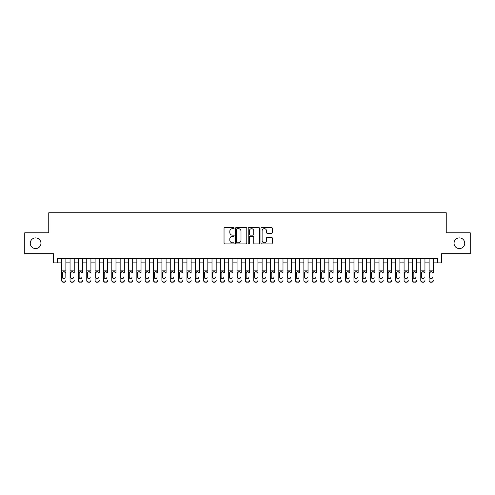 <?xml version="1.0" encoding="UTF-8"?>
<svg xmlns="http://www.w3.org/2000/svg" width="495" height="495" viewBox="0 0 495 495"><rect width="100%" height="100%" fill="white"/><g stroke="black" fill="none" stroke-linecap="round" stroke-linejoin="round"><path stroke-width="0.74" d="M234.141 228.102A0.575 0.575 0 0 0 233.566 227.527L224.86 227.527A0.817 0.817 0 0 0 224.037 228.35L224.037 243.101A0.817 0.817 0 0 0 224.86 243.924L233.566 243.924A0.575 0.575 0 0 0 234.141 243.348A0.575 0.575 0 0 0 233.566 242.773L232.44 242.773A2.624 2.624 0 0 1 229.816 240.149L229.816 238.924A2.624 2.624 0 0 1 232.44 236.301L233.566 236.301A0.575 0.575 0 0 0 234.141 235.725A0.575 0.575 0 0 0 233.566 235.15L232.44 235.15A2.624 2.624 0 0 1 229.816 232.526L229.816 231.301A2.624 2.624 0 0 1 232.44 228.678L233.566 228.678A0.575 0.575 0 0 0 234.141 228.102M454.051 243.243A5.346 5.346 0 0 0 459.397 248.583A5.346 5.346 0 0 0 464.737 243.243A5.346 5.346 0 0 0 459.397 237.897A5.346 5.346 0 0 0 454.051 243.243M30.263 243.243A5.346 5.346 0 0 0 35.603 248.583A5.346 5.346 0 0 0 40.949 243.243A5.346 5.346 0 0 0 35.603 237.897A5.346 5.346 0 0 0 30.263 243.243M271.452 233.306A0.817 0.817 0 0 0 272.275 232.489L272.275 228.35A0.817 0.817 0 0 0 271.452 227.527L261.781 227.527A0.817 0.817 0 0 0 260.964 228.35L260.964 243.101A0.817 0.817 0 0 0 261.781 243.924L271.452 243.924A0.817 0.817 0 0 0 272.275 243.101L272.275 238.101A0.817 0.817 0 0 0 271.452 237.284L267.312 237.284A0.817 0.817 0 0 0 266.496 238.101L266.496 240.582A2.19 2.19 0 0 1 264.305 242.773A2.19 2.19 0 0 1 262.109 240.582L262.109 230.868A2.19 2.19 0 0 1 264.305 228.678A2.19 2.19 0 0 1 266.496 230.868L266.496 232.489A0.817 0.817 0 0 0 267.312 233.306L271.452 233.306M57.525 262.864L57.525 258.687L437.475 258.687L437.475 262.864L441.651 262.864L441.651 253.681L470.25 253.681L470.25 232.805L446.243 232.805L446.243 212.763L48.758 212.763L48.758 232.805L24.75 232.805L24.75 253.681L53.349 253.681L53.349 262.864L61.702 262.864M246.782 228.35A0.817 0.817 0 0 0 245.965 227.527L236.288 227.527A0.817 0.817 0 0 0 235.472 228.35L235.472 243.101A0.817 0.817 0 0 0 236.288 243.924L245.965 243.924A0.817 0.817 0 0 0 246.782 243.101L246.782 228.35M249.035 227.527L258.712 227.527A0.817 0.817 0 0 1 259.529 228.35L259.529 243.101A0.817 0.817 0 0 1 258.712 243.924L254.572 243.924A0.817 0.817 0 0 1 253.749 243.101L253.749 237.117A0.817 0.817 0 0 0 252.933 236.301L250.185 236.301A0.817 0.817 0 0 0 249.362 237.117L249.362 243.348A0.575 0.575 0 0 1 248.793 243.924A0.575 0.575 0 0 1 248.218 243.348L248.218 228.35A0.817 0.817 0 0 1 249.035 227.527M65.878 262.864L70.049 262.864M74.225 262.864L78.402 262.864M82.578 262.864L86.755 262.864M90.925 262.864L95.102 262.864M99.278 262.864L103.455 262.864M107.632 262.864L111.802 262.864M115.978 262.864L120.155 262.864M124.332 262.864L128.508 262.864M132.679 262.864L136.855 262.864M141.032 262.864L145.208 262.864M149.379 262.864L153.555 262.864M157.732 262.864L161.908 262.864M166.085 262.864L170.255 262.864M174.432 262.864L178.608 262.864M182.785 262.864L186.962 262.864M191.132 262.864L195.308 262.864M199.485 262.864L203.662 262.864M207.838 262.864L212.008 262.864M216.185 262.864L220.362 262.864M224.538 262.864L228.709 262.864M232.885 262.864L237.062 262.864M241.238 262.864L245.415 262.864M249.585 262.864L253.762 262.864M257.938 262.864L262.115 262.864M266.291 262.864L270.462 262.864M274.638 262.864L278.815 262.864M282.992 262.864L287.162 262.864M291.338 262.864L295.515 262.864M299.692 262.864L303.868 262.864M308.038 262.864L312.215 262.864M316.392 262.864L320.568 262.864M324.745 262.864L328.915 262.864M333.092 262.864L337.268 262.864M341.445 262.864L345.621 262.864M349.792 262.864L353.968 262.864M358.145 262.864L362.321 262.864M366.492 262.864L370.668 262.864M374.845 262.864L379.022 262.864M383.198 262.864L387.368 262.864M391.545 262.864L395.722 262.864M399.898 262.864L404.075 262.864M408.245 262.864L412.422 262.864M416.598 262.864L420.775 262.864M424.951 262.864L429.122 262.864M433.298 262.864L437.475 262.864M237.192 228.678A0.575 0.575 0 0 0 236.616 229.253L236.616 242.204A0.575 0.575 0 0 0 237.192 242.773L238.38 242.773A2.624 2.624 0 0 0 241.003 240.149L241.003 231.301A2.624 2.624 0 0 0 238.38 228.678L237.192 228.678M253.749 230.911A2.19 2.19 0 0 0 251.559 228.715A2.19 2.19 0 0 0 249.362 230.911L249.362 234.333A0.817 0.817 0 0 0 250.185 235.15L252.933 235.15A0.817 0.817 0 0 0 253.749 234.333L253.749 230.911M61.702 272.584L61.702 280.319A1.671 1.658 -0 0 0 63.372 281.977L64.208 281.977A1.671 1.658 -0 0 0 65.878 280.319L65.878 280.578A1.671 1.658 180 0 1 64.208 282.237L64.208 281.977M65.878 272.584L65.878 258.687M65.123 277.336L65.123 272.937L65.123 277.336A1.337 1.324 180 0 1 63.787 278.66A1.337 1.324 180 0 0 65.123 277.336M62.45 277.596L62.45 277.336A1.337 1.324 180 0 0 63.787 278.66M63.094 271.792L62.45 272.838M64.486 271.792L63.787 271.594L64.975 272.324L65.123 272.937M61.702 258.687L61.702 280.578A1.671 1.658 180 0 0 63.372 282.237L64.208 282.237M61.702 272.324L62.599 272.324L62.45 277.336M62.599 272.324L63.787 271.594M70.049 258.687L70.049 280.319A1.671 1.658 -0 0 0 71.719 281.977L72.555 281.977A1.671 1.658 -0 0 0 74.225 280.319L74.225 280.578A1.671 1.658 180 0 1 72.555 282.237L72.555 281.977M74.225 272.584L74.225 258.687M73.477 277.596L73.477 277.336A1.337 1.324 180 0 1 72.14 278.66A1.337 1.324 180 0 0 73.477 277.336M70.804 277.596L70.804 277.336A1.337 1.324 180 0 0 72.14 278.66A1.337 1.324 180 0 1 70.804 277.336L70.804 272.838M71.441 271.792L70.804 272.937L70.952 272.324L72.14 271.594L73.328 272.324L73.477 272.937M72.833 271.792L72.14 271.594M78.402 258.687L78.402 280.319A1.671 1.658 -0 0 0 80.072 281.977L80.908 281.977A1.671 1.658 -0 0 0 82.578 280.319L82.578 280.578A1.671 1.658 180 0 1 80.908 282.237L80.908 281.977M82.578 272.584L82.578 258.687M81.824 277.596L81.824 277.336A1.337 1.324 180 0 1 80.487 278.66A1.337 1.324 180 0 0 81.824 277.336M79.157 277.596L79.157 277.336A1.337 1.324 180 0 0 80.487 278.66A1.337 1.324 180 0 1 79.157 277.336L79.157 272.838M79.794 271.792L79.157 272.937L79.299 272.324L80.487 271.594L81.675 272.324L81.824 272.937M81.186 271.792L80.487 271.594M86.755 258.687L86.755 280.319A1.671 1.658 -0 0 0 88.426 281.977L89.255 281.977A1.671 1.658 -0 0 0 90.925 280.319L90.925 280.578A1.671 1.658 180 0 1 89.255 282.237L89.255 281.977M90.925 272.584L90.925 258.687M90.177 277.596L90.177 277.336A1.337 1.324 180 0 1 88.84 278.66A1.337 1.324 180 0 0 90.177 277.336M87.504 277.596L87.504 277.336A1.337 1.324 180 0 0 88.84 278.66A1.337 1.324 180 0 1 87.504 277.336L87.504 272.838M88.141 271.792L87.504 272.937L87.652 272.324L88.84 271.594L90.028 272.324L90.177 272.937M89.533 271.792L88.84 271.594M95.102 258.687L95.102 280.319A1.671 1.658 -0 0 0 96.773 281.977L97.608 281.977A1.671 1.658 -0 0 0 99.278 280.319L99.278 280.578A1.671 1.658 180 0 1 97.608 282.237L97.608 281.977M99.278 272.584L99.278 258.687M98.53 277.596L98.53 277.336A1.337 1.324 180 0 1 97.193 278.66A1.337 1.324 180 0 0 98.53 277.336M95.857 277.596L95.857 277.336A1.337 1.324 180 0 0 97.193 278.66A1.337 1.324 180 0 1 95.857 277.336L95.857 272.838M96.494 271.792L95.857 272.937L96.005 272.324L97.193 271.594L98.381 272.324L98.53 272.937M97.886 271.792L97.193 271.594M71.719 281.977L72.555 282.237M71.719 282.237A1.671 1.658 180 0 1 70.049 280.578L70.049 280.319M80.072 281.977L80.908 282.237M80.072 282.237A1.671 1.658 180 0 1 78.402 280.578L78.402 280.319M88.426 281.977L89.255 282.237M88.426 282.237A1.671 1.658 180 0 1 86.755 280.578L86.755 280.319M96.773 281.977L97.608 282.237M96.773 282.237A1.671 1.658 180 0 1 95.102 280.578L95.102 280.319M103.455 258.687L103.455 280.319A1.671 1.658 -0 0 0 105.126 281.977L105.961 281.977A1.671 1.658 -0 0 0 107.632 280.319L107.632 280.578A1.671 1.658 180 0 1 105.961 282.237L105.961 281.977M107.632 272.584L107.632 258.687M106.877 277.596L106.877 277.336A1.337 1.324 180 0 1 105.54 278.66A1.337 1.324 180 0 0 106.877 277.336M104.204 277.596L104.204 277.336A1.337 1.324 180 0 0 105.54 278.66A1.337 1.324 180 0 1 104.204 277.336L104.204 272.838M104.847 271.792L104.204 272.937L104.352 272.324L105.54 271.594L106.728 272.324L106.877 272.937M106.239 271.792L105.54 271.594M105.126 281.977L105.961 282.237M105.126 282.237A1.671 1.658 180 0 1 103.455 280.578L103.455 280.319M111.802 258.687L111.802 280.319A1.671 1.658 -0 0 0 113.473 281.977L114.308 281.977A1.671 1.658 -0 0 0 115.978 280.319L115.978 280.578A1.671 1.658 180 0 1 114.308 282.237L114.308 281.977M115.978 272.584L115.978 258.687M115.23 277.596L115.23 277.336A1.337 1.324 180 0 1 113.893 278.66A1.337 1.324 180 0 0 115.23 277.336M112.557 277.596L112.557 277.336A1.337 1.324 180 0 0 113.893 278.66A1.337 1.324 180 0 1 112.557 277.336L112.557 272.838M113.194 271.792L112.557 272.937L112.705 272.324L113.893 271.594L115.081 272.324L115.23 272.937M114.586 271.792L113.893 271.594M113.473 281.977L114.308 282.237M113.473 282.237A1.671 1.658 180 0 1 111.802 280.578L111.802 280.319M120.155 258.687L120.155 280.319A1.671 1.658 -0 0 0 121.826 281.977L122.661 281.977A1.671 1.658 -0 0 0 124.332 280.319L124.332 280.578A1.671 1.658 180 0 1 122.661 282.237L122.661 281.977M124.332 272.584L124.332 258.687M123.577 277.596L123.577 277.336A1.337 1.324 180 0 1 122.24 278.66A1.337 1.324 180 0 0 123.577 277.336M120.904 277.596L120.904 277.336A1.337 1.324 180 0 0 122.24 278.66A1.337 1.324 180 0 1 120.904 277.336L120.904 272.838M121.547 271.792L120.904 272.937L121.052 272.324L122.24 271.594L123.428 272.324L123.577 272.937M122.939 271.792L122.24 271.594M121.826 281.977L122.661 282.237M121.826 282.237A1.671 1.658 180 0 1 120.155 280.578L120.155 280.319M128.508 258.687L128.508 280.319A1.671 1.658 -0 0 0 130.173 281.977L131.008 281.977A1.671 1.658 -0 0 0 132.679 280.319L132.679 280.578A1.671 1.658 180 0 1 131.008 282.237L131.008 281.977M132.679 272.584L132.679 258.687M131.93 277.596L131.93 277.336A1.337 1.324 180 0 1 130.593 278.66A1.337 1.324 180 0 0 131.93 277.336M129.257 277.596L129.257 277.336A1.337 1.324 180 0 0 130.593 278.66A1.337 1.324 180 0 1 129.257 277.336L129.257 272.838M129.894 271.792L129.257 272.937L129.405 272.324L130.593 271.594L131.781 272.324L131.93 272.937M131.286 271.792L130.593 271.594M130.173 281.977L131.008 282.237M130.173 282.237A1.671 1.658 180 0 1 128.508 280.578L128.508 280.319M136.855 258.687L136.855 280.319A1.671 1.658 -0 0 0 138.526 281.977L139.361 281.977A1.671 1.658 -0 0 0 141.032 280.319L141.032 280.578A1.671 1.658 180 0 1 139.361 282.237L139.361 281.977M141.032 272.584L141.032 258.687M140.277 277.596L140.277 277.336A1.337 1.324 180 0 1 138.94 278.66A1.337 1.324 180 0 0 140.277 277.336M137.61 277.596L137.61 277.336A1.337 1.324 180 0 0 138.94 278.66A1.337 1.324 180 0 1 137.61 277.336L137.61 272.838M138.247 271.792L137.61 272.937L137.752 272.324L138.94 271.594L140.135 272.324L140.277 272.937M139.639 271.792L138.94 271.594M138.526 281.977L139.361 282.237M138.526 282.237A1.671 1.658 180 0 1 136.855 280.578L136.855 280.319M145.208 258.687L145.208 280.319A1.671 1.658 -0 0 0 146.879 281.977L147.714 281.977A1.671 1.658 -0 0 0 149.379 280.319L149.379 280.578A1.671 1.658 180 0 1 147.714 282.237L147.714 281.977M149.379 272.584L149.379 258.687M148.63 277.596L148.63 277.336A1.337 1.324 180 0 1 147.293 278.66A1.337 1.324 180 0 0 148.63 277.336M145.957 277.596L145.957 277.336A1.337 1.324 180 0 0 147.293 278.66A1.337 1.324 180 0 1 145.957 277.336L145.957 272.838M146.594 271.792L145.957 272.937L146.105 272.324L147.293 271.594L148.481 272.324L148.63 272.937M147.986 271.792L147.293 271.594M146.879 281.977L147.714 282.237M146.879 282.237A1.671 1.658 180 0 1 145.208 280.578L145.208 280.319M153.555 258.687L153.555 280.319A1.671 1.658 -0 0 0 155.226 281.977L156.061 281.977A1.671 1.658 -0 0 0 157.732 280.319L157.732 280.578A1.671 1.658 180 0 1 156.061 282.237L156.061 281.977M157.732 272.584L157.732 258.687M156.983 277.596L156.983 277.336A1.337 1.324 180 0 1 155.647 278.66A1.337 1.324 180 0 0 156.983 277.336M154.31 277.596L154.31 277.336A1.337 1.324 180 0 0 155.647 278.66A1.337 1.324 180 0 1 154.31 277.336L154.31 272.838M154.947 271.792L154.31 272.937L154.459 272.324L155.647 271.594L156.835 272.324L156.983 272.937M156.34 271.792L155.647 271.594M155.226 281.977L156.061 282.237M155.226 282.237A1.671 1.658 180 0 1 153.555 280.578L153.555 280.319M161.908 258.687L161.908 280.319A1.671 1.658 -0 0 0 163.579 281.977L164.414 281.977A1.671 1.658 -0 0 0 166.085 280.319L166.085 280.578A1.671 1.658 180 0 1 164.414 282.237L164.414 281.977M166.085 272.584L166.085 258.687M165.33 277.596L165.33 277.336A1.337 1.324 180 0 1 163.994 278.66A1.337 1.324 180 0 0 165.33 277.336M162.657 277.596L162.657 277.336A1.337 1.324 180 0 0 163.994 278.66A1.337 1.324 180 0 1 162.657 277.336L162.657 272.838M163.301 271.792L162.657 272.937L162.805 272.324L163.994 271.594L165.181 272.324L165.33 272.937M164.693 271.792L163.994 271.594M163.579 281.977L164.414 282.237M163.579 282.237A1.671 1.658 180 0 1 161.908 280.578L161.908 280.319M170.255 258.687L170.255 280.319A1.671 1.658 -0 0 0 171.926 281.977L172.761 281.977A1.671 1.658 -0 0 0 174.432 280.319L174.432 280.578A1.671 1.658 180 0 1 172.761 282.237L172.761 281.977M174.432 272.584L174.432 258.687M173.683 277.596L173.683 277.336A1.337 1.324 180 0 1 172.347 278.66A1.337 1.324 180 0 0 173.683 277.336M171.01 277.596L171.01 277.336A1.337 1.324 180 0 0 172.347 278.66A1.337 1.324 180 0 1 171.01 277.336L171.01 272.838M171.647 271.792L171.01 272.937L171.159 272.324L172.347 271.594L173.535 272.324L173.683 272.937M173.04 271.792L172.347 271.594M171.926 281.977L172.761 282.237M171.926 282.237A1.671 1.658 180 0 1 170.255 280.578L170.255 280.319M178.608 258.687L178.608 280.319A1.671 1.658 -0 0 0 180.279 281.977L181.114 281.977A1.671 1.658 -0 0 0 182.785 280.319L182.785 280.578A1.671 1.658 180 0 1 181.114 282.237L181.114 281.977M182.785 272.584L182.785 258.687M182.03 277.596L182.03 277.336A1.337 1.324 180 0 1 180.694 278.66A1.337 1.324 180 0 0 182.03 277.336M179.357 277.596L179.357 277.336A1.337 1.324 180 0 0 180.694 278.66A1.337 1.324 180 0 1 179.357 277.336L179.357 272.838M180.001 271.792L179.357 272.937L179.506 272.324L180.694 271.594L181.882 272.324L182.03 272.937M181.393 271.792L180.694 271.594M180.279 281.977L181.114 282.237M180.279 282.237A1.671 1.658 180 0 1 178.608 280.578L178.608 280.319M186.962 258.687L186.962 280.319A1.671 1.658 -0 0 0 188.626 281.977L189.461 281.977A1.671 1.658 -0 0 0 191.132 280.319L191.132 280.578A1.671 1.658 180 0 1 189.461 282.237L189.461 281.977M191.132 272.584L191.132 258.687M190.383 277.596L190.383 277.336A1.337 1.324 180 0 1 189.047 278.66A1.337 1.324 180 0 0 190.383 277.336M187.71 277.596L187.71 277.336A1.337 1.324 180 0 0 189.047 278.66A1.337 1.324 180 0 1 187.71 277.336L187.71 272.838M188.347 271.792L187.71 272.937L187.859 272.324L189.047 271.594L190.235 272.324L190.383 272.937M189.74 271.792L189.047 271.594M188.626 281.977L189.461 282.237M188.626 282.237A1.671 1.658 180 0 1 186.962 280.578L186.962 280.319M195.308 258.687L195.308 280.319A1.671 1.658 -0 0 0 196.979 281.977L197.814 281.977A1.671 1.658 -0 0 0 199.485 280.319L199.485 280.578A1.671 1.658 180 0 1 197.814 282.237L197.814 281.977M199.485 272.584L199.485 258.687M198.73 277.596L198.73 277.336A1.337 1.324 180 0 1 197.4 278.66A1.337 1.324 180 0 0 198.73 277.336M196.063 277.596L196.063 277.336A1.337 1.324 180 0 0 197.4 278.66A1.337 1.324 180 0 1 196.063 277.336L196.063 272.838M196.701 271.792L196.063 272.937L196.212 272.324L197.4 271.594L198.588 272.324L198.73 272.937M198.093 271.792L197.4 271.594M196.979 281.977L197.814 282.237M196.979 282.237A1.671 1.658 180 0 1 195.308 280.578L195.308 280.319M203.662 258.687L203.662 280.319A1.671 1.658 -0 0 0 205.332 281.977L206.167 281.977A1.671 1.658 -0 0 0 207.838 280.319L207.838 280.578A1.671 1.658 180 0 1 206.167 282.237L206.167 281.977M207.838 272.584L207.838 258.687M207.083 277.596L207.083 277.336A1.337 1.324 180 0 1 205.747 278.66A1.337 1.324 180 0 0 207.083 277.336M204.41 277.596L204.41 277.336A1.337 1.324 180 0 0 205.747 278.66A1.337 1.324 180 0 1 204.41 277.336L204.41 272.838M205.048 271.792L204.41 272.937L204.559 272.324L205.747 271.594L206.935 272.324L207.083 272.937M206.44 271.792L205.747 271.594M205.332 281.977L206.167 282.237M205.332 282.237A1.671 1.658 180 0 1 203.662 280.578L203.662 280.319M212.008 258.687L212.008 280.319A1.671 1.658 -0 0 0 213.679 281.977L214.514 281.977A1.671 1.658 -0 0 0 216.185 280.319L216.185 280.578A1.671 1.658 180 0 1 214.514 282.237L214.514 281.977M216.185 272.584L216.185 258.687M215.436 277.596L215.436 277.336A1.337 1.324 180 0 1 214.1 278.66A1.337 1.324 180 0 0 215.436 277.336M212.763 277.596L212.763 277.336A1.337 1.324 180 0 0 214.1 278.66A1.337 1.324 180 0 1 212.763 277.336L212.763 272.838M213.401 271.792L212.763 272.937L212.912 272.324L214.1 271.594L215.288 272.324L215.436 272.937M214.793 271.792L214.1 271.594M213.679 281.977L214.514 282.237M213.679 282.237A1.671 1.658 180 0 1 212.008 280.578L212.008 280.319M220.362 258.687L220.362 280.319A1.671 1.658 -0 0 0 222.032 281.977L222.868 281.977A1.671 1.658 -0 0 0 224.538 280.319L224.538 280.578A1.671 1.658 180 0 1 222.868 282.237L222.868 281.977M224.538 272.584L224.538 258.687M223.783 277.596L223.783 277.336A1.337 1.324 180 0 1 222.447 278.66A1.337 1.324 180 0 0 223.783 277.336M221.11 277.596L221.11 277.336A1.337 1.324 180 0 0 222.447 278.66A1.337 1.324 180 0 1 221.11 277.336L221.11 272.838M221.754 271.792L221.11 272.937L221.259 272.324L222.447 271.594L223.635 272.324L223.783 272.937M223.146 271.792L222.447 271.594M222.032 281.977L222.868 282.237M222.032 282.237A1.671 1.658 180 0 1 220.362 280.578L220.362 280.319M228.709 258.687L228.709 280.319A1.671 1.658 -0 0 0 230.379 281.977L231.215 281.977A1.671 1.658 -0 0 0 232.885 280.319L232.885 280.578A1.671 1.658 180 0 1 231.215 282.237L231.215 281.977M232.885 272.584L232.885 258.687M232.136 277.596L232.136 277.336A1.337 1.324 180 0 1 230.8 278.66A1.337 1.324 180 0 0 232.136 277.336M229.463 277.596L229.463 277.336A1.337 1.324 180 0 0 230.8 278.66A1.337 1.324 180 0 1 229.463 277.336L229.463 272.838M230.101 271.792L229.463 272.937L229.612 272.324L230.8 271.594L231.988 272.324L232.136 272.937M231.493 271.792L230.8 271.594M230.379 281.977L231.215 282.237M230.379 282.237A1.671 1.658 180 0 1 228.709 280.578L228.709 280.319M237.062 258.687L237.062 280.319A1.671 1.658 -0 0 0 238.732 281.977L239.568 281.977A1.671 1.658 -0 0 0 241.238 280.319L241.238 280.578A1.671 1.658 180 0 1 239.568 282.237L239.568 281.977M241.238 272.584L241.238 258.687M240.483 277.596L240.483 277.336A1.337 1.324 180 0 1 239.147 278.66A1.337 1.324 180 0 0 240.483 277.336M237.81 277.596L237.81 277.336A1.337 1.324 180 0 0 239.147 278.66A1.337 1.324 180 0 1 237.81 277.336L237.81 272.838M238.454 271.792L237.81 272.937L237.959 272.324L239.147 271.594L240.335 272.324L240.483 272.937M239.846 271.792L239.147 271.594M238.732 281.977L239.568 282.237M238.732 282.237A1.671 1.658 180 0 1 237.062 280.578L237.062 280.319M245.415 258.687L245.415 280.319A1.671 1.658 -0 0 0 247.085 281.977L247.915 281.977A1.671 1.658 -0 0 0 249.585 280.319L249.585 280.578A1.671 1.658 180 0 1 247.915 282.237L247.915 281.977M249.585 272.584L249.585 258.687M248.837 277.596L248.837 277.336A1.337 1.324 180 0 1 247.5 278.66A1.337 1.324 180 0 0 248.837 277.336M246.163 277.596L246.163 277.336A1.337 1.324 180 0 0 247.5 278.66A1.337 1.324 180 0 1 246.163 277.336L246.163 272.838M246.801 271.792L246.163 272.937L246.312 272.324L247.5 271.594L248.688 272.324L248.837 272.937M248.193 271.792L247.5 271.594M247.085 281.977L247.915 282.237M247.085 282.237A1.671 1.658 180 0 1 245.415 280.578L245.415 280.319M253.762 258.687L253.762 280.319A1.671 1.658 -0 0 0 255.432 281.977L256.268 281.977A1.671 1.658 -0 0 0 257.938 280.319L257.938 280.578A1.671 1.658 180 0 1 256.268 282.237L256.268 281.977M257.938 272.584L257.938 258.687M257.19 277.596L257.19 277.336A1.337 1.324 180 0 1 255.853 278.66A1.337 1.324 180 0 0 257.19 277.336M254.517 277.596L254.517 277.336A1.337 1.324 180 0 0 255.853 278.66A1.337 1.324 180 0 1 254.517 277.336L254.517 272.838M255.154 271.792L254.517 272.937L254.665 272.324L255.853 271.594L257.041 272.324L257.19 272.937M256.546 271.792L255.853 271.594M255.432 281.977L256.268 282.237M255.432 282.237A1.671 1.658 180 0 1 253.762 280.578L253.762 280.319M262.115 258.687L262.115 280.319A1.671 1.658 -0 0 0 263.786 281.977L264.621 281.977A1.671 1.658 -0 0 0 266.291 280.319L266.291 280.578A1.671 1.658 180 0 1 264.621 282.237L264.621 281.977M266.291 272.584L266.291 258.687M265.537 277.596L265.537 277.336A1.337 1.324 180 0 1 264.2 278.66A1.337 1.324 180 0 0 265.537 277.336M262.864 277.596L262.864 277.336A1.337 1.324 180 0 0 264.2 278.66A1.337 1.324 180 0 1 262.864 277.336L262.864 272.838M263.501 271.792L262.864 272.937L263.012 272.324L264.2 271.594L265.388 272.324L265.537 272.937M264.899 271.792L264.2 271.594M263.786 281.977L264.621 282.237M263.786 282.237A1.671 1.658 180 0 1 262.115 280.578L262.115 280.319M270.462 258.687L270.462 280.319A1.671 1.658 -0 0 0 272.132 281.977L272.968 281.977A1.671 1.658 -0 0 0 274.638 280.319L274.638 280.578A1.671 1.658 180 0 1 272.968 282.237L272.968 281.977M274.638 272.584L274.638 258.687M273.89 277.596L273.89 277.336A1.337 1.324 180 0 1 272.553 278.66A1.337 1.324 180 0 0 273.89 277.336M271.217 277.596L271.217 277.336A1.337 1.324 180 0 0 272.553 278.66A1.337 1.324 180 0 1 271.217 277.336L271.217 272.838M271.854 271.792L271.217 272.937L271.365 272.324L272.553 271.594L273.741 272.324L273.89 272.937M273.246 271.792L272.553 271.594M272.132 281.977L272.968 282.237M272.132 282.237A1.671 1.658 180 0 1 270.462 280.578L270.462 280.319M278.815 258.687L278.815 280.319A1.671 1.658 -0 0 0 280.486 281.977L281.321 281.977A1.671 1.658 -0 0 0 282.992 280.319L282.992 280.578A1.671 1.658 180 0 1 281.321 282.237L281.321 281.977M282.992 272.584L282.992 258.687M282.237 277.596L282.237 277.336A1.337 1.324 180 0 1 280.9 278.66A1.337 1.324 180 0 0 282.237 277.336M279.564 277.596L279.564 277.336A1.337 1.324 180 0 0 280.9 278.66A1.337 1.324 180 0 1 279.564 277.336L279.564 272.838M280.207 271.792L279.564 272.937L279.712 272.324L280.9 271.594L282.088 272.324L282.237 272.937M281.599 271.792L280.9 271.594M280.486 281.977L281.321 282.237M280.486 282.237A1.671 1.658 180 0 1 278.815 280.578L278.815 280.319M287.162 258.687L287.162 280.319A1.671 1.658 -0 0 0 288.833 281.977L289.668 281.977A1.671 1.658 -0 0 0 291.338 280.319L291.338 280.578A1.671 1.658 180 0 1 289.668 282.237L289.668 281.977M291.338 272.584L291.338 258.687M290.59 277.596L290.59 277.336A1.337 1.324 180 0 1 289.253 278.66A1.337 1.324 180 0 0 290.59 277.336M287.917 277.596L287.917 277.336A1.337 1.324 180 0 0 289.253 278.66A1.337 1.324 180 0 1 287.917 277.336L287.917 272.838M288.554 271.792L287.917 272.937L288.065 272.324L289.253 271.594L290.441 272.324L290.59 272.937M289.946 271.792L289.253 271.594M288.833 281.977L289.668 282.237M288.833 282.237A1.671 1.658 180 0 1 287.162 280.578L287.162 280.319M295.515 258.687L295.515 280.319A1.671 1.658 -0 0 0 297.186 281.977L298.021 281.977A1.671 1.658 -0 0 0 299.692 280.319L299.692 280.578A1.671 1.658 180 0 1 298.021 282.237L298.021 281.977M299.692 272.584L299.692 258.687M298.937 277.596L298.937 277.336A1.337 1.324 180 0 1 297.6 278.66A1.337 1.324 180 0 0 298.937 277.336M296.27 277.596L296.27 277.336A1.337 1.324 180 0 0 297.6 278.66A1.337 1.324 180 0 1 296.27 277.336L296.27 272.838M296.907 271.792L296.27 272.937L296.412 272.324L297.6 271.594L298.788 272.324L298.937 272.937M298.299 271.792L297.6 271.594M297.186 281.977L298.021 282.237M297.186 282.237A1.671 1.658 180 0 1 295.515 280.578L295.515 280.319M303.868 258.687L303.868 280.319A1.671 1.658 -0 0 0 305.539 281.977L306.374 281.977A1.671 1.658 -0 0 0 308.038 280.319L308.038 280.578A1.671 1.658 180 0 1 306.374 282.237L306.374 281.977M308.038 272.584L308.038 258.687M307.29 277.596L307.29 277.336A1.337 1.324 180 0 1 305.953 278.66A1.337 1.324 180 0 0 307.29 277.336M304.617 277.596L304.617 277.336A1.337 1.324 180 0 0 305.953 278.66A1.337 1.324 180 0 1 304.617 277.336L304.617 272.838M305.254 271.792L304.617 272.937L304.765 272.324L305.953 271.594L307.141 272.324L307.29 272.937M306.646 271.792L305.953 271.594M305.539 281.977L306.374 282.237M305.539 282.237A1.671 1.658 180 0 1 303.868 280.578L303.868 280.319M312.215 258.687L312.215 280.319A1.671 1.658 -0 0 0 313.886 281.977L314.721 281.977A1.671 1.658 -0 0 0 316.392 280.319L316.392 280.578A1.671 1.658 180 0 1 314.721 282.237L314.721 281.977M316.392 272.584L316.392 258.687M315.643 277.596L315.643 277.336A1.337 1.324 180 0 1 314.306 278.66A1.337 1.324 180 0 0 315.643 277.336M312.97 277.596L312.97 277.336A1.337 1.324 180 0 0 314.306 278.66A1.337 1.324 180 0 1 312.97 277.336L312.97 272.838M313.607 271.792L312.97 272.937L313.118 272.324L314.306 271.594L315.494 272.324L315.643 272.937M314.999 271.792L314.306 271.594M313.886 281.977L314.721 282.237M313.886 282.237A1.671 1.658 180 0 1 312.215 280.578L312.215 280.319M320.568 258.687L320.568 280.319A1.671 1.658 -0 0 0 322.239 281.977L323.074 281.977A1.671 1.658 -0 0 0 324.745 280.319L324.745 280.578A1.671 1.658 180 0 1 323.074 282.237L323.074 281.977M324.745 272.584L324.745 258.687M323.99 277.596L323.99 277.336A1.337 1.324 180 0 1 322.653 278.66A1.337 1.324 180 0 0 323.99 277.336M321.317 277.596L321.317 277.336A1.337 1.324 180 0 0 322.653 278.66A1.337 1.324 180 0 1 321.317 277.336L321.317 272.838M321.96 271.792L321.317 272.937L321.465 272.324L322.653 271.594L323.841 272.324L323.99 272.937M323.353 271.792L322.653 271.594M322.239 281.977L323.074 282.237M322.239 282.237A1.671 1.658 180 0 1 320.568 280.578L320.568 280.319M328.915 258.687L328.915 280.319A1.671 1.658 -0 0 0 330.586 281.977L331.421 281.977A1.671 1.658 -0 0 0 333.092 280.319L333.092 280.578A1.671 1.658 180 0 1 331.421 282.237L331.421 281.977M333.092 272.584L333.092 258.687M332.343 277.596L332.343 277.336A1.337 1.324 180 0 1 331.007 278.66A1.337 1.324 180 0 0 332.343 277.336M329.67 277.596L329.67 277.336A1.337 1.324 180 0 0 331.007 278.66A1.337 1.324 180 0 1 329.67 277.336L329.67 272.838M330.307 271.792L329.67 272.937L329.818 272.324L331.007 271.594L332.195 272.324L332.343 272.937M331.7 271.792L331.007 271.594M330.586 281.977L331.421 282.237M330.586 282.237A1.671 1.658 180 0 1 328.915 280.578L328.915 280.319M337.268 258.687L337.268 280.319A1.671 1.658 -0 0 0 338.939 281.977L339.774 281.977A1.671 1.658 -0 0 0 341.445 280.319L341.445 280.578A1.671 1.658 180 0 1 339.774 282.237L339.774 281.977M341.445 272.584L341.445 258.687M340.69 277.596L340.69 277.336A1.337 1.324 180 0 1 339.353 278.66A1.337 1.324 180 0 0 340.69 277.336M338.017 277.596L338.017 277.336A1.337 1.324 180 0 0 339.353 278.66A1.337 1.324 180 0 1 338.017 277.336L338.017 272.838M338.66 271.792L338.017 272.937L338.165 272.324L339.353 271.594L340.541 272.324L340.69 272.937M340.053 271.792L339.353 271.594M338.939 281.977L339.774 282.237M338.939 282.237A1.671 1.658 180 0 1 337.268 280.578L337.268 280.319M345.621 258.687L345.621 280.319A1.671 1.658 -0 0 0 347.286 281.977L348.121 281.977A1.671 1.658 -0 0 0 349.792 280.319L349.792 280.578A1.671 1.658 180 0 1 348.121 282.237L348.121 281.977M349.792 272.584L349.792 258.687M349.043 277.596L349.043 277.336A1.337 1.324 180 0 1 347.707 278.66A1.337 1.324 180 0 0 349.043 277.336M346.37 277.596L346.37 277.336A1.337 1.324 180 0 0 347.707 278.66A1.337 1.324 180 0 1 346.37 277.336L346.37 272.838M347.007 271.792L346.37 272.937L346.519 272.324L347.707 271.594L348.895 272.324L349.043 272.937M348.4 271.792L347.707 271.594M347.286 281.977L348.121 282.237M347.286 282.237A1.671 1.658 180 0 1 345.621 280.578L345.621 280.319M353.968 258.687L353.968 280.319A1.671 1.658 -0 0 0 355.639 281.977L356.474 281.977A1.671 1.658 -0 0 0 358.145 280.319L358.145 280.578A1.671 1.658 180 0 1 356.474 282.237L356.474 281.977M358.145 272.584L358.145 258.687M357.39 277.596L357.39 277.336A1.337 1.324 180 0 1 356.06 278.66A1.337 1.324 180 0 0 357.39 277.336M354.723 277.596L354.723 277.336A1.337 1.324 180 0 0 356.06 278.66A1.337 1.324 180 0 1 354.723 277.336L354.723 272.838M355.361 271.792L354.723 272.937L354.865 272.324L356.06 271.594L357.248 272.324L357.39 272.937M356.753 271.792L356.06 271.594M355.639 281.977L356.474 282.237M355.639 282.237A1.671 1.658 180 0 1 353.968 280.578L353.968 280.319M362.321 258.687L362.321 280.319A1.671 1.658 -0 0 0 363.992 281.977L364.827 281.977A1.671 1.658 -0 0 0 366.492 280.319L366.492 280.578A1.671 1.658 180 0 1 364.827 282.237L364.827 281.977M366.492 272.584L366.492 258.687M365.743 277.596L365.743 277.336A1.337 1.324 180 0 1 364.407 278.66A1.337 1.324 180 0 0 365.743 277.336M363.07 277.596L363.07 277.336A1.337 1.324 180 0 0 364.407 278.66A1.337 1.324 180 0 1 363.07 277.336L363.07 272.838M363.707 271.792L363.07 272.937L363.219 272.324L364.407 271.594L365.595 272.324L365.743 272.937M365.1 271.792L364.407 271.594M363.992 281.977L364.827 282.237M363.992 282.237A1.671 1.658 180 0 1 362.321 280.578L362.321 280.319M370.668 258.687L370.668 280.319A1.671 1.658 -0 0 0 372.339 281.977L373.174 281.977A1.671 1.658 -0 0 0 374.845 280.319L374.845 280.578A1.671 1.658 180 0 1 373.174 282.237L373.174 281.977M374.845 272.584L374.845 258.687M374.096 277.596L374.096 277.336A1.337 1.324 180 0 1 372.76 278.66A1.337 1.324 180 0 0 374.096 277.336M371.423 277.596L371.423 277.336A1.337 1.324 180 0 0 372.76 278.66A1.337 1.324 180 0 1 371.423 277.336L371.423 272.838M372.061 271.792L371.423 272.937L371.572 272.324L372.76 271.594L373.948 272.324L374.096 272.937M373.453 271.792L372.76 271.594M372.339 281.977L373.174 282.237M372.339 282.237A1.671 1.658 180 0 1 370.668 280.578L370.668 280.319M379.022 258.687L379.022 280.319A1.671 1.658 -0 0 0 380.692 281.977L381.527 281.977A1.671 1.658 -0 0 0 383.198 280.319L383.198 280.578A1.671 1.658 180 0 1 381.527 282.237L381.527 281.977M383.198 272.584L383.198 258.687M382.443 277.596L382.443 277.336A1.337 1.324 180 0 1 381.107 278.66A1.337 1.324 180 0 0 382.443 277.336M379.77 277.596L379.77 277.336A1.337 1.324 180 0 0 381.107 278.66A1.337 1.324 180 0 1 379.77 277.336L379.77 272.838M380.414 271.792L379.77 272.937L379.919 272.324L381.107 271.594L382.295 272.324L382.443 272.937M381.806 271.792L381.107 271.594M380.692 281.977L381.527 282.237M380.692 282.237A1.671 1.658 180 0 1 379.022 280.578L379.022 280.319M387.368 258.687L387.368 280.319A1.671 1.658 -0 0 0 389.039 281.977L389.874 281.977A1.671 1.658 -0 0 0 391.545 280.319L391.545 280.578A1.671 1.658 180 0 1 389.874 282.237L389.874 281.977M391.545 272.584L391.545 258.687M390.796 277.596L390.796 277.336A1.337 1.324 180 0 1 389.46 278.66A1.337 1.324 180 0 0 390.796 277.336M388.123 277.596L388.123 277.336A1.337 1.324 180 0 0 389.46 278.66A1.337 1.324 180 0 1 388.123 277.336L388.123 272.838M388.761 271.792L388.123 272.937L388.272 272.324L389.46 271.594L390.648 272.324L390.796 272.937M390.153 271.792L389.46 271.594M389.039 281.977L389.874 282.237M389.039 282.237A1.671 1.658 180 0 1 387.368 280.578L387.368 280.319M395.722 258.687L395.722 280.319A1.671 1.658 -0 0 0 397.392 281.977L398.228 281.977A1.671 1.658 -0 0 0 399.898 280.319L399.898 280.578A1.671 1.658 180 0 1 398.228 282.237L398.228 281.977M399.898 272.584L399.898 258.687M399.143 277.596L399.143 277.336A1.337 1.324 180 0 1 397.807 278.66A1.337 1.324 180 0 0 399.143 277.336M396.47 277.596L396.47 277.336A1.337 1.324 180 0 0 397.807 278.66A1.337 1.324 180 0 1 396.47 277.336L396.47 272.838M397.114 271.792L396.47 272.937L396.619 272.324L397.807 271.594L398.995 272.324L399.143 272.937M398.506 271.792L397.807 271.594M397.392 281.977L398.228 282.237M397.392 282.237A1.671 1.658 180 0 1 395.722 280.578L395.722 280.319M404.075 258.687L404.075 280.319A1.671 1.658 -0 0 0 405.745 281.977L406.574 281.977A1.671 1.658 -0 0 0 408.245 280.319L408.245 280.578A1.671 1.658 180 0 1 406.574 282.237L406.574 281.977M408.245 272.584L408.245 258.687M407.496 277.596L407.496 277.336A1.337 1.324 180 0 1 406.16 278.66A1.337 1.324 180 0 0 407.496 277.336M404.823 277.596L404.823 277.336A1.337 1.324 180 0 0 406.16 278.66A1.337 1.324 180 0 1 404.823 277.336L404.823 272.838M405.461 271.792L404.823 272.937L404.972 272.324L406.16 271.594L407.348 272.324L407.496 272.937M406.853 271.792L406.16 271.594M405.745 281.977L406.574 282.237M405.745 282.237A1.671 1.658 180 0 1 404.075 280.578L404.075 280.319M412.422 258.687L412.422 280.319A1.671 1.658 -0 0 0 414.092 281.977L414.928 281.977A1.671 1.658 -0 0 0 416.598 280.319L416.598 280.578A1.671 1.658 180 0 1 414.928 282.237L414.928 281.977M416.598 272.584L416.598 258.687M415.843 277.596L415.843 277.336A1.337 1.324 180 0 1 414.513 278.66A1.337 1.324 180 0 0 415.843 277.336M413.177 277.596L413.177 277.336A1.337 1.324 180 0 0 414.513 278.66A1.337 1.324 180 0 1 413.177 277.336L413.177 272.838M413.814 271.792L413.177 272.937L413.325 272.324L414.513 271.594L415.701 272.324L415.843 272.937M415.206 271.792L414.513 271.594M414.092 281.977L414.928 282.237M414.092 282.237A1.671 1.658 180 0 1 412.422 280.578L412.422 280.319M420.775 258.687L420.775 280.319A1.671 1.658 -0 0 0 422.445 281.977L423.281 281.977A1.671 1.658 -0 0 0 424.951 280.319L424.951 280.578A1.671 1.658 180 0 1 423.281 282.237L423.281 281.977M424.951 272.584L424.951 258.687M424.196 277.596L424.196 277.336A1.337 1.324 180 0 1 422.86 278.66A1.337 1.324 180 0 0 424.196 277.336M421.523 277.596L421.523 277.336A1.337 1.324 180 0 0 422.86 278.66A1.337 1.324 180 0 1 421.523 277.336L421.523 272.838M422.161 271.792L421.523 272.937L421.672 272.324L422.86 271.594L424.048 272.324L424.196 272.937M423.559 271.792L422.86 271.594M422.445 281.977L423.281 282.237M422.445 282.237A1.671 1.658 180 0 1 420.775 280.578L420.775 280.319M429.122 258.687L429.122 280.319A1.671 1.658 -0 0 0 430.792 281.977L431.628 281.977A1.671 1.658 -0 0 0 433.298 280.319L433.298 280.578A1.671 1.658 180 0 1 431.628 282.237L431.628 281.977M433.298 272.584L433.298 258.687M432.55 277.596L432.55 277.336A1.337 1.324 180 0 1 431.213 278.66A1.337 1.324 180 0 0 432.55 277.336M429.877 277.596L429.877 277.336A1.337 1.324 180 0 0 431.213 278.66A1.337 1.324 180 0 1 429.877 277.336L429.877 272.838M430.514 271.792L429.877 272.937L430.025 272.324L431.213 271.594L432.401 272.324L432.55 272.937M431.906 271.792L431.213 271.594M430.792 281.977L431.628 282.237M430.792 282.237A1.671 1.658 180 0 1 429.122 280.578L429.122 280.319M64.975 272.324L65.878 272.324M61.702 270.165L65.878 270.165M61.702 258.749L65.878 258.749M73.328 272.324L74.225 272.324M70.049 272.324L70.952 272.324M70.049 270.165L74.225 270.165M70.049 258.749L74.225 258.749M81.675 272.324L82.578 272.324M78.402 272.324L79.299 272.324M78.402 270.165L82.578 270.165M78.402 258.749L82.578 258.749M90.028 272.324L90.925 272.324M86.755 272.324L87.652 272.324M86.755 270.165L90.925 270.165M86.755 258.749L90.925 258.749M98.381 272.324L99.278 272.324M95.102 272.324L96.005 272.324M95.102 270.165L99.278 270.165M95.102 258.749L99.278 258.749M106.728 272.324L107.632 272.324M103.455 272.324L104.352 272.324M103.455 270.165L107.632 270.165M103.455 258.749L107.632 258.749M115.081 272.324L115.978 272.324M111.802 272.324L112.705 272.324M111.802 270.165L115.978 270.165M111.802 258.749L115.978 258.749M123.428 272.324L124.332 272.324M120.155 272.324L121.052 272.324M120.155 270.165L124.332 270.165M120.155 258.749L124.332 258.749M131.781 272.324L132.679 272.324M128.508 272.324L129.405 272.324M128.508 270.165L132.679 270.165M128.508 258.749L132.679 258.749M140.135 272.324L141.032 272.324M136.855 272.324L137.752 272.324M136.855 270.165L141.032 270.165M136.855 258.749L141.032 258.749M148.481 272.324L149.379 272.324M145.208 272.324L146.105 272.324M145.208 270.165L149.379 270.165M145.208 258.749L149.379 258.749M156.835 272.324L157.732 272.324M153.555 272.324L154.459 272.324M153.555 270.165L157.732 270.165M153.555 258.749L157.732 258.749M165.181 272.324L166.085 272.324M161.908 272.324L162.805 272.324M161.908 270.165L166.085 270.165M161.908 258.749L166.085 258.749M173.535 272.324L174.432 272.324M170.255 272.324L171.159 272.324M170.255 270.165L174.432 270.165M170.255 258.749L174.432 258.749M181.882 272.324L182.785 272.324M178.608 272.324L179.506 272.324M178.608 270.165L182.785 270.165M178.608 258.749L182.785 258.749M190.235 272.324L191.132 272.324M186.962 272.324L187.859 272.324M186.962 270.165L191.132 270.165M186.962 258.749L191.132 258.749M198.588 272.324L199.485 272.324M195.308 272.324L196.212 272.324M195.308 270.165L199.485 270.165M195.308 258.749L199.485 258.749M206.935 272.324L207.838 272.324M203.662 272.324L204.559 272.324M203.662 270.165L207.838 270.165M203.662 258.749L207.838 258.749M215.288 272.324L216.185 272.324M212.008 272.324L212.912 272.324M212.008 270.165L216.185 270.165M212.008 258.749L216.185 258.749M223.635 272.324L224.538 272.324M220.362 272.324L221.259 272.324M220.362 270.165L224.538 270.165M220.362 258.749L224.538 258.749M231.988 272.324L232.885 272.324M228.709 272.324L229.612 272.324M228.709 270.165L232.885 270.165M228.709 258.749L232.885 258.749M240.335 272.324L241.238 272.324M237.062 272.324L237.959 272.324M237.062 270.165L241.238 270.165M237.062 258.749L241.238 258.749M248.688 272.324L249.585 272.324M245.415 272.324L246.312 272.324M245.415 270.165L249.585 270.165M245.415 258.749L249.585 258.749M257.041 272.324L257.938 272.324M253.762 272.324L254.665 272.324M253.762 270.165L257.938 270.165M253.762 258.749L257.938 258.749M265.388 272.324L266.291 272.324M262.115 272.324L263.012 272.324M262.115 270.165L266.291 270.165M262.115 258.749L266.291 258.749M273.741 272.324L274.638 272.324M270.462 272.324L271.365 272.324M270.462 270.165L274.638 270.165M270.462 258.749L274.638 258.749M282.088 272.324L282.992 272.324M278.815 272.324L279.712 272.324M278.815 270.165L282.992 270.165M278.815 258.749L282.992 258.749M290.441 272.324L291.338 272.324M287.162 272.324L288.065 272.324M287.162 270.165L291.338 270.165M287.162 258.749L291.338 258.749M298.788 272.324L299.692 272.324M295.515 272.324L296.412 272.324M295.515 270.165L299.692 270.165M295.515 258.749L299.692 258.749M307.141 272.324L308.038 272.324M303.868 272.324L304.765 272.324M303.868 270.165L308.038 270.165M303.868 258.749L308.038 258.749M315.494 272.324L316.392 272.324M312.215 272.324L313.118 272.324M312.215 270.165L316.392 270.165M312.215 258.749L316.392 258.749M323.841 272.324L324.745 272.324M320.568 272.324L321.465 272.324M320.568 270.165L324.745 270.165M320.568 258.749L324.745 258.749M332.195 272.324L333.092 272.324M328.915 272.324L329.818 272.324M328.915 270.165L333.092 270.165M328.915 258.749L333.092 258.749M340.541 272.324L341.445 272.324M337.268 272.324L338.165 272.324M337.268 270.165L341.445 270.165M337.268 258.749L341.445 258.749M348.895 272.324L349.792 272.324M345.621 272.324L346.519 272.324M345.621 270.165L349.792 270.165M345.621 258.749L349.792 258.749M357.248 272.324L358.145 272.324M353.968 272.324L354.865 272.324M353.968 270.165L358.145 270.165M353.968 258.749L358.145 258.749M365.595 272.324L366.492 272.324M362.321 272.324L363.219 272.324M362.321 270.165L366.492 270.165M362.321 258.749L366.492 258.749M373.948 272.324L374.845 272.324M370.668 272.324L371.572 272.324M370.668 270.165L374.845 270.165M370.668 258.749L374.845 258.749M382.295 272.324L383.198 272.324M379.022 272.324L379.919 272.324M379.022 270.165L383.198 270.165M379.022 258.749L383.198 258.749M390.648 272.324L391.545 272.324M387.368 272.324L388.272 272.324M387.368 270.165L391.545 270.165M387.368 258.749L391.545 258.749M398.995 272.324L399.898 272.324M395.722 272.324L396.619 272.324M395.722 270.165L399.898 270.165M395.722 258.749L399.898 258.749M407.348 272.324L408.245 272.324M404.075 272.324L404.972 272.324M404.075 270.165L408.245 270.165M404.075 258.749L408.245 258.749M415.701 272.324L416.598 272.324M412.422 272.324L413.325 272.324M412.422 270.165L416.598 270.165M412.422 258.749L416.598 258.749M424.048 272.324L424.951 272.324M420.775 272.324L421.672 272.324M420.775 270.165L424.951 270.165M420.775 258.749L424.951 258.749M432.401 272.324L433.298 272.324M429.122 272.324L430.025 272.324M429.122 270.165L433.298 270.165M429.122 258.749L433.298 258.749"/></g></svg>

